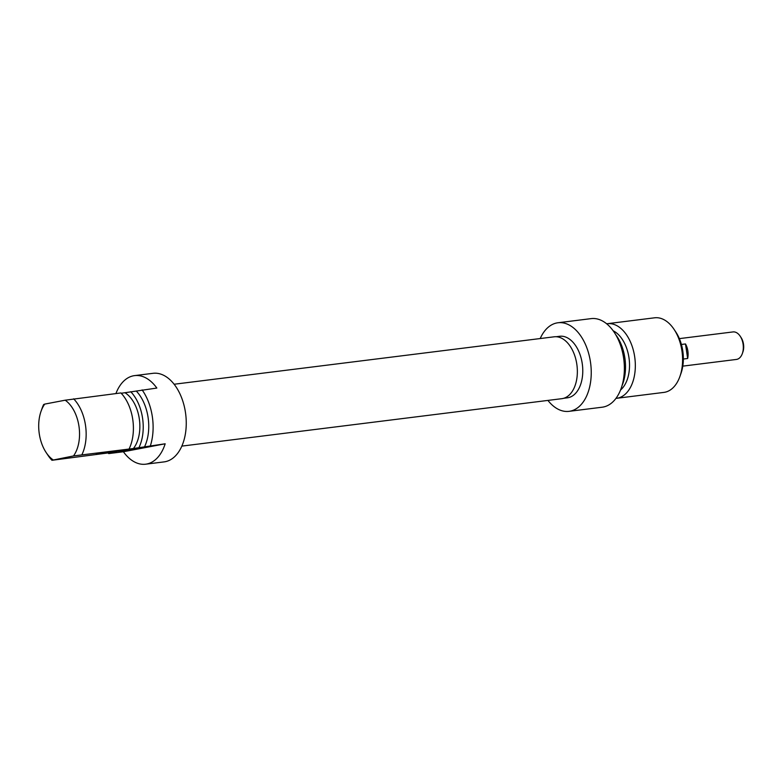 <?xml version="1.0" encoding="UTF-8"?>
<svg xmlns="http://www.w3.org/2000/svg" width="782" height="782" viewBox="0 0 782 782"><rect width="100%" height="100%" fill="white"/><g stroke="black" fill="none" stroke-linecap="round" stroke-linejoin="round"><path stroke-width="1.17" d="M181.835 446.111L561.857 398.673A31.172 19.13 -97.1 0 0 562.6 398.556A31.172 19.13 -97.1 0 0 576.891 364.764A31.172 19.13 -97.1 0 0 554.135 336.807L174.112 384.245M742.353 353.523L742.9 351.959A11.515 7.058 -97.1 0 0 741.101 337.58L740.192 336.201A13.861 8.504 82.9 0 1 742.353 353.523A13.861 8.504 82.9 0 1 736.761 359.378A13.861 8.504 82.9 0 1 736.439 359.437L682.794 366.132M679.363 338.626L732.998 331.93A13.861 8.504 82.9 0 1 740.192 336.201M681.405 344.461L685.491 343.953A13.861 8.504 82.9 0 1 687.661 358.498L683.351 359.036M685.491 343.953L687.661 358.498M679.949 376.367L681.044 373.249A32.893 20.176 -97.1 0 0 675.912 332.155L674.084 329.398A37.585 23.059 82.9 0 1 679.949 376.367A37.585 23.059 82.9 0 1 663.898 392.398L616.636 398.302A37.585 23.059 -97.1 0 0 634.867 358.146A37.585 23.059 -97.1 0 0 607.331 323.699A37.585 23.059 -97.1 0 0 606.666 323.797M569.042 411.342L602.179 407.207A44.633 27.38 -97.1 0 0 623.821 359.525A44.633 27.38 -97.1 0 0 591.124 318.626L557.986 322.761A44.633 27.38 82.9 0 1 590.693 363.659A44.633 27.38 82.9 0 1 569.042 411.342A44.633 27.38 82.9 0 1 547.928 400.413M540.206 338.547A44.633 27.38 82.9 0 1 557.986 322.761M607.331 323.699L654.583 317.805A37.585 23.059 82.9 0 1 674.084 329.398M615.972 398.361A37.585 23.059 -97.1 0 0 616.636 398.302M556.1 336.729L559.677 336.28A31.006 19.022 82.9 0 1 582.394 364.695A31.006 19.022 82.9 0 1 567.361 397.823L563.783 398.263M620.546 390.023A32.179 19.745 -97.1 0 0 629.129 358.86A32.179 19.745 -97.1 0 0 613.147 330.766M622.042 385.673A37.585 23.059 -97.1 0 0 615.669 334.608M44.73 404.099L43.636 404.548A37.585 23.059 -97.1 0 0 42.091 408.292L41.006 411.41A32.893 20.176 82.9 0 1 44.73 404.099L65.18 400.198A32.893 20.176 82.9 0 1 73.508 455.935L133.409 448.516L165.168 443.795L123.4 451.752L108.678 453.589L114.661 452.084L51.964 460.285L73.508 455.935M129.225 448.663A37.585 23.059 82.9 0 0 120.897 392.935L65.18 400.198M115.931 393.551A44.633 27.38 82.9 0 1 134.592 375.614A44.633 27.38 82.9 0 1 156.84 388.058L121.22 393.268M123.429 451.331L118.835 452.035M123.39 451.273L118.854 451.976M128.375 450.452L123.996 450.999L128.365 450.403M138.414 448.467L130.105 449.826L138.443 448.516M154.953 445.378L151.6 445.916L154.992 445.378M151.757 445.955L156.292 445.163L151.767 445.818M143.165 447.412L147.69 446.805L143.155 447.363M145.569 446.962L151.952 446.014L145.55 446.933M129.02 450.168L132.099 449.738L129.02 450.119M129.939 449.865L125.638 450.686L129.939 449.865M126.567 450.843L121.415 451.488L126.557 450.794M138.629 448.262L144.338 447.46L138.619 448.223M99.363 453.384L96.284 454.117L100.516 453.824L111.22 452.367L126.01 449.67L99.363 453.384M165.168 443.795A44.633 27.38 82.9 0 1 145.648 464.195A44.633 27.38 82.9 0 1 123.4 451.752M53.068 459.836A32.893 20.176 82.9 0 1 46.128 452.504A32.893 20.176 82.9 0 1 41.006 411.41M46.128 452.504L47.956 455.261A37.585 23.059 -97.1 0 0 51.964 460.285M108.678 453.589A44.633 27.38 82.9 0 1 108.19 452.895M145.648 464.195L164.054 461.898A44.633 27.38 -97.1 0 0 185.705 414.216A44.633 27.38 -97.1 0 0 152.998 373.317L134.592 375.614M142.109 389.895A44.633 27.38 82.9 0 1 150.437 445.632M81.973 454.567A37.585 23.059 -97.1 0 0 73.645 398.83M125.071 392.779A32.179 19.745 82.9 0 1 139.294 418.732A32.179 19.745 82.9 0 1 133.409 448.516M130.711 391.704A37.585 23.059 82.9 0 1 139.04 447.441M136.234 391.02A37.585 23.059 82.9 0 1 144.562 446.757"/></g></svg>
